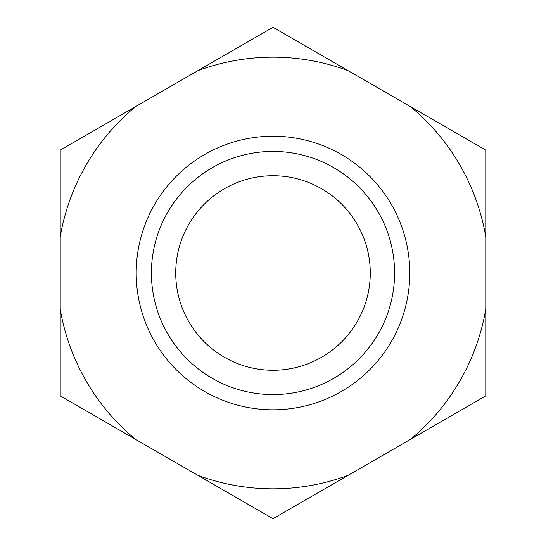 <?xml version="1.0" encoding="UTF-8"?>
<svg xmlns="http://www.w3.org/2000/svg" width="546" height="546" viewBox="0 0 546 546"><rect width="100%" height="100%" fill="white"/><g stroke="black" fill="none" stroke-linecap="round" stroke-linejoin="round"><path stroke-width="0.82" d="M485.783 354.845L485.783 236.903A215.82 215.82 0 0 0 410.653 106.77L348.13 70.68A215.82 215.82 0 0 0 197.87 70.68L135.347 106.77A215.82 215.82 0 0 0 60.217 236.903L60.217 354.845M135.347 439.23L60.217 395.85L60.217 309.097A215.82 215.82 0 0 0 135.347 439.23L197.87 475.32A215.82 215.82 0 0 0 348.13 475.32L410.653 439.23A215.82 215.82 0 0 0 485.783 309.097L485.783 395.85L410.653 439.23M308.51 498.198L348.13 475.32L308.51 498.198M175.73 273A97.27 97.27 0 0 0 273 370.27A97.27 97.27 0 0 0 370.27 273A97.27 97.27 0 0 0 273 175.73A97.27 97.27 0 0 0 175.73 273M394.587 273A121.587 121.587 0 0 1 273 394.587A121.587 121.587 0 0 1 151.413 273A121.587 121.587 0 0 1 273 151.413A121.587 121.587 0 0 1 394.587 273M135.347 106.77L60.217 150.15L60.217 236.903L60.217 191.155M348.13 70.68L273 27.3L197.87 70.68M485.783 191.155L485.783 236.903L485.783 150.15L410.653 106.77M197.87 475.32L273 518.7L348.13 475.32M136.213 273A136.787 136.787 0 0 1 273 136.213A136.787 136.787 0 0 1 409.787 273A136.787 136.787 0 0 1 273 409.787A136.787 136.787 0 0 1 136.213 273"/></g></svg>
